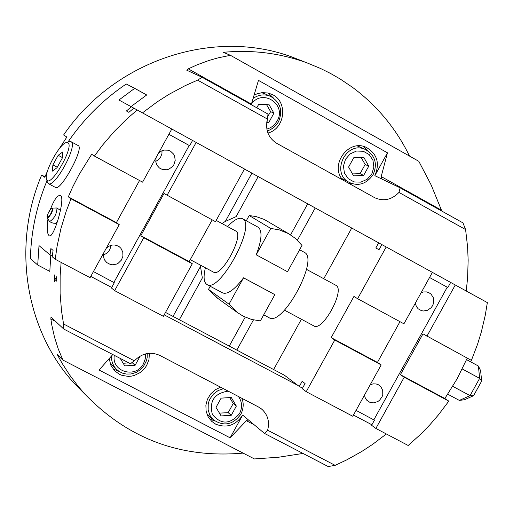 <?xml version="1.0" encoding="UTF-8"?>
<svg xmlns="http://www.w3.org/2000/svg" width="513" height="513" viewBox="0 0 513 513"><rect width="100%" height="100%" fill="white"/><g stroke="black" fill="none" stroke-linecap="round" stroke-linejoin="round"><path stroke-width="0.77" d="M368.751 166.167L363.646 175.427L353.579 175.869L348.609 167.046L353.72 157.773L363.8 157.344L368.751 166.167L365.153 164.468L361.094 157.459M349.661 182.583L341.664 178.447M357.305 145.955L359.363 146.756M352.476 173.92L360.062 173.689L365.153 164.468M360.062 173.689L363.646 175.427M256.782 107.788L258.539 104.594L268.818 104.203L273.916 113.181L268.754 122.549L266.722 122.633M261.649 92.718L264.92 93.841M267.6 116.637L270.633 111.661L266.35 104.293M270.633 111.661L273.916 113.181M266.869 121.652L268.754 122.549M236.346 406.078L231.26 415.286L221.103 415.934L216.018 407.36L221.109 398.133L231.28 397.498L236.346 406.078L233.242 403.487L229.67 397.601M208.554 415.562L206.854 413.946M219.436 413.125L228.182 412.664L233.242 403.487M228.182 412.664L231.26 415.286M140.171 356.08L135.105 365.282L124.749 365.891L120.273 358.44M112.488 365.654L110.013 363.024M131.584 362.813L132.354 362.813L132.752 361.921M132.354 362.813L135.105 365.282M123.184 363.281L128.789 362.864M467.24 358.125L457.077 378.883L444.842 398.511L448.811 401.134L438.416 414.908L429.958 424.693L420.968 433.972L408.194 445.496L375.869 428.438L371.604 425.29L374.426 420.192L356.041 410.368M447.843 287.536L429.554 277.488L447.836 287.549L450.664 282.439L487.35 302.606L485.26 315.271L481.335 331.969L477.545 344.294L471.396 360.376L422.988 333.86L400.384 374.702L404.206 377.247L375.869 428.438M381.845 244.579L378.998 249.735L375.817 247.971L378.652 242.835L386.199 246.958L357.612 298.701L353.932 296.431L331.174 337.631L334.758 340.055L306.223 391.695L302.228 388.681L305.068 383.544L302.131 381.345L299.297 386.469L284.433 375.247L165.507 312.436M378.652 242.835L244.451 169.059M273.621 369.54L301.4 319.227M323.761 278.726L351.726 228.073M284.471 310.153L313.911 325.935C322.606 331.93 345.499 289.807 335.97 285.35L306.466 269.344M421.122 292.724L423.462 291.955L426.47 291.903L428.746 292.583L431.048 294.141L433.273 297.611L433.741 299.682L433.28 303.978L432.369 305.979L431.067 307.755L427.547 310.262L423.417 310.993L421.391 310.634L418.146 308.794L416.383 306.543L415.331 303.202M370.232 384.718L373.182 383.846L376.183 383.961L378.414 384.776L380.845 386.731L382.711 390.406L382.769 394.664L382.102 396.741L379.537 400.287L377.773 401.57L373.727 402.84L371.643 402.756L369.661 402.198L366.763 400.191L365.327 398.126L364.448 395.177M373.868 419.788L447.24 287.216M455.287 284.965L426.893 336.252M357.612 298.701L403.93 323.806L432.388 272.365L386.199 246.958M306.223 391.695L352.784 416.261L381.185 364.916L377.44 362.409L399.98 321.664M375.817 247.971L379.004 249.722M400.384 374.702L444.842 398.511M404.206 377.247L448.811 401.134M432.376 272.384L450.658 282.445M334.758 340.055L381.185 364.916M331.174 337.631L377.44 362.409M299.297 386.469L302.516 388.168M353.457 415.049L371.887 424.777M133.842 108.153L118.939 100.016L134.695 88.351L126.262 83.991C103.26 99.535 83.837 118.875 67.985 142.011M189.675 145.718L168.886 134.297L189.669 145.73L192.567 140.453L137.202 109.974L133.855 108.147L128.866 112.328L126.422 110.975L131.392 106.807M134.695 88.351L146.686 94.976L131.001 106.595M46.965 180.775C36.551 205.918 31.03 231.87 30.402 258.629L37.706 265.009L39.007 245.624L50.062 254.935L50.883 248.555L53.063 250.37L52.243 256.769L55.212 259.27L57.129 246.041L60.938 228.567L66.158 211.388L70.974 198.781L68.319 196.838L72.538 187.322L78.848 174.946L91.68 154.278L94.43 156.055L102.504 145.179L114.245 131.482L127.012 118.785L137.202 109.974M50.319 209.541C54.115 199.602 57.501 194.914 60.489 195.479L60.669 195.594C65.542 198.595 53.718 239.167 49.229 235.781C47.106 233.96 46.683 228.362 47.959 218.987M47.209 181.698L48.344 183.609L55.558 187.476C60.688 191.554 84.356 148.206 78.258 145.615L70.954 141.646L68.761 141.748M192.567 140.453L244.483 168.995L215.486 221.667L164.013 193.484L140.812 235.666L143.73 237.743L114.649 290.627L111.43 287.998L114.322 282.74L93.43 271.582M212.183 219.878L189.214 261.592L192.304 263.759L163.358 316.329L114.649 290.627M103.472 254.961L106.736 253.319L108.705 251.364L110.077 248.965L110.821 245.387M106.229 248.286C110.475 244.387 114.906 243.944 119.523 246.965L120.978 248.401L122.793 252.063L122.921 256.224L121.344 260.149L118.343 263.137L116.464 264.105L112.366 264.785L110.333 264.458L106.832 262.63L104.832 260.29L103.889 258.161L103.472 255.051L103.812 252.691M155.747 161.351L158.177 159.934L160.652 157.093L161.948 153.547L162.018 150.739M158.472 153.246L161.537 150.957L164.237 150.085L167.963 150.187L170.54 151.207L173.644 154.15L174.625 156.087L175.202 160.428L173.888 164.667L172.586 166.494L169.008 169.091L166.911 169.745L162.608 169.585L159.46 168.04L157.119 165.449L155.862 162.14L156.042 157.658M189.201 145.468L113.899 282.4M94.43 156.055L142.582 182.153L171.791 129.007M55.212 259.27L90.083 277.668L119.234 224.63L116.406 222.591L139.536 180.505M196.165 142.409L167.02 195.402M119.234 224.63L70.974 198.781M116.406 222.591L68.319 196.838M111.719 287.472L90.769 276.417M52.313 256.122L50.062 254.935M50.774 255.314L49.812 271.377L37.706 265.009M128.872 112.321L126.422 110.975M189.214 261.592L140.812 235.666M192.304 263.759L143.73 237.743M58.174 155.298L62.868 151.861L62.278 158.087L56.969 167.764L52.281 171.156L52.903 164.917L58.174 155.298L62.33 157.536M244.47 169.021L377.158 242.014M216.185 220.391L235.89 231.081C244.56 235.069 221.404 277.713 213.581 272.166L190.272 259.668M173.009 316.399L200.493 266.491L202.346 277.963L179.332 319.74M200.493 266.491L200.423 265.112M221.905 223.495L225.31 221.436L251.896 173.157M258.174 176.613L236.127 216.633L225.31 221.436M54.551 281.566L54.577 275.096M56.847 281.188L54.545 279.264L54.525 281.541M54.288 281.419L54.346 274.897L54.564 277.539L56.27 279.027L56.545 276.802L56.847 281.271L54.545 279.264M56.27 279.027L56.552 276.802M243.111 453.101C180.723 458.596 127.897 438.839 84.632 393.83L77.95 386.045L69.691 375.086L62.233 363.499L57.187 354.438L62.887 360.049L254.41 458.936L278.662 457.218L302.984 453.441M381.448 178.845L374.843 175.677L387.456 152.816L381.191 176.555L381.415 178.825L400.153 187.822L398.979 192.42C391.855 199.737 383.846 201.545 374.945 197.845L276.757 143.345C268.145 137.734 265.048 129.648 267.472 119.093L267.978 114.04L202.135 77.283L197.588 80.131L267.472 119.093M62.887 360.049L58.187 348.763L54.487 337.092L51.807 325.088L50.858 318.971L51.011 317.13L63.753 329.045L130.494 363.749L134.368 360.844C141.986 353.149 150.501 351.354 159.915 355.458L258.475 406.982L261.963 409.342C267.889 414.934 269.78 421.891 267.626 430.215L264.49 433.421L328.166 466.535L335.136 465.355L267.626 430.215M264.49 433.421L248.254 419.807L246.381 420.718L230.119 437.833L99.067 370.033L112.789 354.547M220.532 387.148L215.088 389.861L210.58 394.042L207.419 399.313L205.88 405.199L206.111 411.176L208.079 416.697L211.612 421.276L215.672 424.148C226.656 428.438 235.653 425.424 242.668 415.1L230.119 437.833M386.353 433.972L372.579 444.399L361.761 451.478L346.762 459.872L335.136 465.355M297.931 385.436L164.179 314.841M134.368 360.844L63.554 323.985L61.528 310.993L60.098 293.436L60.136 275.712L61.13 262.393M251.242 104.69L258.462 80.374L387.456 152.816M251.396 104.088L188.29 68.857L186.764 70.204L202.135 77.283M188.29 68.857L197.05 64.856L208.996 60.451L218.115 57.847L230.446 55.314L418.82 161.313L431.202 185.039L441.469 210.208L381.191 176.555M47.51 171.002L44.772 177.306L41.656 175.029L44.977 176.812M300.798 60.451L293.526 57.61C214.639 27.272 114.527 60.059 63.631 134.97L66.857 137.048L59.142 148.924M230.446 55.314L223.277 52.32C252.287 49.614 280.136 53.115 306.838 62.81L320.574 68.486L330.532 73.449L340.151 78.989L352.405 87.255C376.972 105.518 396.023 128.462 409.547 156.093M441.796 211.061L441.469 210.208M398.979 192.42L465.599 229.567L462.963 222.879L400.153 187.822M465.599 229.567L467.6 246.977L468.151 260.162L467.606 277.796L466.246 290.993M63.554 323.985L63.753 329.045M142.467 112.873L157.279 101.811L168.931 94.386L185.084 85.697L197.588 80.131M85.536 394.818L74.59 383.756C25.49 330.782 11.498 246.016 41.656 175.029M253.448 319.926L236.807 350.09M109.186 358.619L110.853 365.25L114.668 370.809L119.337 374.24L122.171 375.426L128.276 376.382L131.405 376.132L134.477 375.401L140.184 372.566L144.846 368.161L146.647 365.5L148.962 359.555L149.405 353.277M113.001 368.885L119.054 371.412M348.744 183.321L351.527 183.391M367.353 150.533L363.185 146.378M374.843 175.677C380.037 163.314 377.215 153.9 366.372 147.443C348.519 138.427 329.141 165.346 342.889 180.069M315.194 207.983L297.418 240.212M267.914 133.034C285.696 128.532 288.133 100.349 271.217 94.11L267.632 92.994L262.605 92.635L257.603 93.597L254.057 95.149M273.275 97.874L268.414 93.174M209.58 419.012L214.947 421.051M289.396 234.127L264.073 219.365L256.154 216.595L249.196 215.537L270.761 228.432L279.277 229.869L288.53 233.633L295.533 238.494L301.99 245.445L287.492 271.723L256.218 254.814L270.761 228.432M229.01 304.177L243.54 277.822L274.846 294.642L260.367 320.894L251.569 319.458L243.309 316.252L237.314 312.481L229.01 304.177L208.49 289.415L217.929 298.483M208.49 289.415L210.221 286.273M246.304 220.776L249.196 215.537M256.218 254.814C261.829 240.013 262.489 230.824 258.199 227.253L242.655 218.794C256.692 224.931 219.532 293.487 207.021 284.561C203.776 282.509 203.238 276.917 205.399 267.773M207.021 284.561L222.623 292.897C227.612 294.712 234.582 289.685 243.54 277.822M299.598 249.773L304.485 252.434C319.368 259.046 282.477 327.089 269.101 317.714L263.708 314.835M227.599 226.586C234.037 219.769 239 217.146 242.495 218.705M481.656 381.101L479.636 378.357L470.055 395.638L473.563 395.703L481.656 381.101L480.61 370.668L478.405 366.038L479.636 378.357L462.264 368.969M452.755 386.34L470.055 395.638L459.353 400.409L464.496 399.742L473.563 395.703M466.593 359.639L478.405 366.038M52.903 164.917L57.251 167.257M67.896 142.704C74.93 146.308 49.607 189.791 46.587 179.319C43.573 173.182 59.598 143.435 66.401 142.543L67.896 142.704M48.344 183.609C54.686 188.393 78.277 144.89 71.063 141.716L70.954 141.646M447.772 394.202L459.353 400.409M56.571 207.977L57.001 208.092C56.654 214.184 54.198 218.666 49.633 221.545L49.447 221.327M57.187 222.212L55.699 223.193L53.852 223.251L51.614 222.713L49.633 221.545M371.822 173.933L367.167 179.294L360.831 182.147L354.066 181.923L348.205 178.665L344.415 173.016L343.454 166.084L345.512 159.254L350.187 153.881L356.541 151.034L363.319 151.277L369.168 154.554L372.938 160.21L373.881 167.129L371.822 173.933M365.474 149.552C346.019 139.914 329.974 173.926 349.834 182.666C358.767 186.456 366.519 183.795 373.105 174.689C377.722 163.75 375.183 155.368 365.474 149.552L359.036 146.609M251.364 104.197C262.265 88.018 287.177 104.46 277.091 121.074L274.859 124.223L272.756 126.198L270.364 127.763L266.85 129.141M267.241 130.937L270.165 129.808L273.711 127.551L276.007 125.352L278.45 121.876C283.118 110.673 280.419 102.138 270.351 96.264C264.355 93.924 258.597 94.648 253.076 98.432M238.436 396.504C242.194 401.788 242.546 407.502 239.5 413.651C230.132 424.559 221.09 424.847 212.376 414.504C209.073 401.07 214.338 393.285 228.176 391.137M223.437 388.662L218.044 390.579L213.421 394.08L210.022 398.819L208.906 401.499L208.214 404.302L208.163 409.977L209.888 415.267L213.196 419.628C223.7 426.758 232.928 424.963 240.873 414.228C243.617 408.399 243.925 403.077 241.796 398.261M145.461 353.919L145.243 358.901L143.499 363.653C136.009 378.915 111.359 371.951 114.296 355.329M111.398 356.112L111.513 359.241L112.501 363.249L114.386 366.866L116.336 369.206L119.24 371.534L122.588 373.169L126.236 374.041L131.001 374.003L136.554 372.297L141.37 368.937L143.345 366.737L146.513 360.588L147.173 357.478L147.231 353.534M248.363 419.884L242.668 415.1M246.381 420.718L254.204 424.79M50.858 318.971L55.673 321.478M229.247 346.102L245.201 317.162M290.595 234.851L307.691 203.853M52.204 208.425L52.435 209.233L51.351 212.735L49.049 216.377L47.279 217.403L47.363 215.05L49.229 211.093L51.486 208.509L52.204 208.425M56.667 207.977L52.153 208.111L50.364 209.49L47.523 214.505L46.978 216.909L47.497 217.967L49.056 216.948L51.614 213.004L52.762 209.855L52.82 208.502L52.307 208.086M270.351 96.264L264.484 93.642M213.196 419.628L207.791 414.889M116.336 369.206L111.52 364.756M119.131 246.663L119.523 246.965M74.59 383.756L84.632 393.83M293.526 57.61L306.838 62.81M261.2 408.72L261.963 409.342M216.614 297.534L237.314 312.481M46.587 179.319L47.395 182.384M66.401 142.543L69.402 141.537M47.202 217.801L49.505 221.417M60.438 210.349L56.84 208.002M56.392 224.566L55.43 223.226"/></g></svg>
